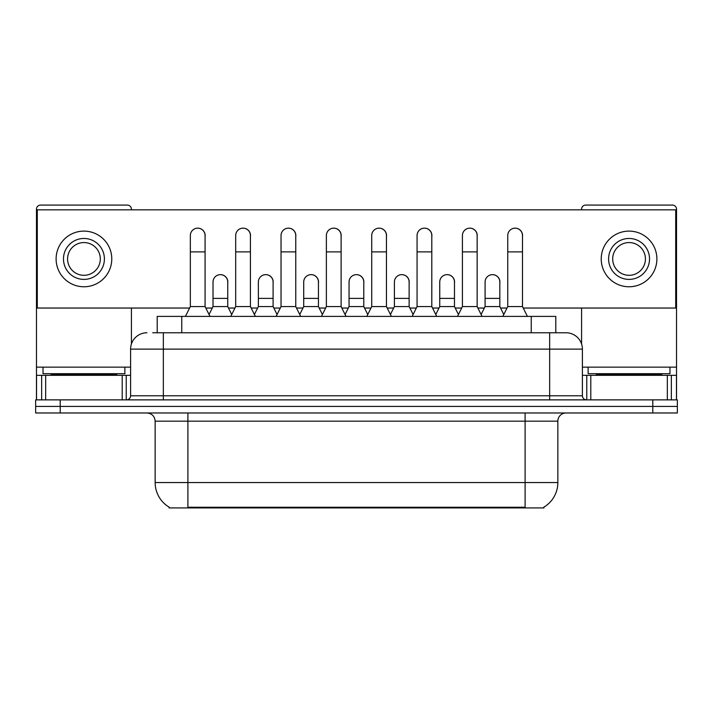 <?xml version="1.0" encoding="UTF-8"?>
<svg xmlns="http://www.w3.org/2000/svg" width="713" height="713" viewBox="0 0 713 713"><rect width="100%" height="100%" fill="white"/><g stroke="black" fill="none" stroke-linecap="round" stroke-linejoin="round"><path stroke-width="1.07" d="M157.208 332.766L157.208 316.394L555.792 316.394L555.792 332.766M543.939 507.112L543.939 507.923L169.061 507.923L169.061 507.112M169.311 507.264A28.645 28.645 0 0 1 155.149 482.549L187.893 482.549L187.893 507.264L525.107 507.264L525.107 482.549L557.851 482.549L557.851 421.16A8.182 8.182 0 0 1 566.033 412.979M155.149 482.549L155.149 421.16C154.668 416.187 151.94 413.46 146.967 412.979M543.689 507.264A28.645 28.645 0 0 0 557.851 482.549M60.204 399.877L677.35 399.877L677.35 406.428L35.65 406.428L35.65 412.979L60.204 412.979L60.204 406.428L35.65 406.428L35.65 399.877L60.204 399.877L60.204 406.428L677.35 406.428L677.35 412.979L60.204 412.979M153.072 332.766L566.033 332.766A16.372 16.372 0 0 1 582.405 349.129L582.405 395.786C582.628 398.255 583.992 399.619 586.496 399.877M152.698 332.766L163.339 332.766L163.339 349.129L130.595 349.129L130.595 395.786A4.091 4.091 0 0 1 126.504 399.877M146.967 332.766A16.372 16.372 0 0 0 130.595 349.129M565.783 332.766L560.302 332.766M185.433 316.394L190.344 306.572L205.077 306.572L209.987 316.394M205.077 306.572L205.077 235.531A7.371 7.371 0 0 0 197.715 228.16A7.371 7.371 0 0 1 198.178 228.178M190.344 306.572L190.344 251.894L205.077 251.894M190.344 251.894L190.344 235.531A7.371 7.371 0 0 1 197.715 228.16M209.052 314.513L213.018 306.572L227.75 306.572L231.716 314.513M227.75 306.572L227.75 282.018A7.371 7.371 0 0 0 220.843 274.665A7.371 7.371 0 0 1 227.75 282.018M213.018 306.572L213.018 298.391L227.75 298.391M213.018 298.391L213.018 282.018A7.371 7.371 0 0 1 220.843 274.665M230.78 316.394L235.691 306.572L250.423 306.572L255.334 316.394M250.423 306.572L250.423 235.531A7.371 7.371 0 0 0 243.053 228.16A7.371 7.371 0 0 1 243.516 228.178M235.691 306.572L235.691 251.894L250.423 251.894M235.691 251.894L235.691 235.531A7.371 7.371 0 0 1 243.053 228.16M276.127 316.394L281.038 306.572L295.77 306.572L300.681 316.394M295.77 306.572L295.77 235.531A7.371 7.371 0 0 0 288.4 228.16A7.371 7.371 0 0 1 288.863 228.178M281.038 306.572L281.038 251.894L295.77 251.894M281.038 251.894L281.038 235.531A7.371 7.371 0 0 1 288.4 228.16M321.465 316.394L326.376 306.572L341.108 306.572L346.019 316.394M341.108 306.572L341.108 235.531A7.371 7.371 0 0 0 333.746 228.16A7.371 7.371 0 0 1 334.21 228.178M326.376 306.572L326.376 251.894L341.108 251.894M326.376 251.894L326.376 235.531A7.371 7.371 0 0 1 333.746 228.16M366.812 316.394L371.723 306.572L386.455 306.572L391.366 316.394M386.455 306.572L386.455 235.531A7.371 7.371 0 0 0 379.093 228.16A7.371 7.371 0 0 1 379.557 228.178M371.723 306.572L371.723 251.894L386.455 251.894M371.723 251.894L371.723 235.531A7.371 7.371 0 0 1 379.093 228.16M254.389 314.513L258.364 306.572L273.097 306.572L277.063 314.513M273.097 306.572L273.097 282.018A7.371 7.371 0 0 0 266.19 274.665A7.371 7.371 0 0 1 273.097 282.018M258.364 306.572L258.364 298.391L273.097 298.391M258.364 298.391L258.364 282.018A7.371 7.371 0 0 1 266.19 274.665M299.736 314.513L303.711 306.572L318.444 306.572L322.41 314.513M318.444 306.572L318.444 282.018A7.371 7.371 0 0 0 311.536 274.665A7.371 7.371 0 0 1 318.444 282.018M303.711 306.572L303.711 298.391L318.444 298.391M303.711 298.391L303.711 282.018A7.371 7.371 0 0 1 311.536 274.665M345.083 314.513L349.049 306.572L363.782 306.572L367.756 314.513M363.782 306.572L363.782 282.018A7.371 7.371 0 0 0 356.883 274.665A7.371 7.371 0 0 1 363.782 282.018M349.049 306.572L349.049 298.391L363.782 298.391M349.049 298.391L349.049 282.018A7.371 7.371 0 0 1 356.883 274.665M124.864 367.142L43.021 367.142L43.021 373.692L124.864 373.692L124.864 367.142L130.595 367.142M116.682 375.323L116.682 374.503A0.82 0.82 0 0 1 117.502 373.692M116.682 374.503L51.202 374.503A0.82 0.82 0 0 0 50.382 373.692M51.202 374.503L51.202 375.323M669.979 367.142L588.136 367.142L588.136 373.692L669.979 373.692L669.979 367.142L676.53 367.142L676.53 399.877L676.53 375.323L671.352 375.323L671.352 399.877M661.798 375.323L661.798 374.503A0.82 0.82 0 0 1 662.618 373.692M661.798 374.503L596.318 374.503A0.82 0.82 0 0 0 595.498 373.692M596.318 374.503L596.318 375.323M122.208 399.877L122.208 375.323L45.677 375.323L45.677 399.877M131.415 209.827L131.415 209.167A4.091 4.091 0 0 0 127.324 205.077L40.561 205.077A4.091 4.091 0 0 0 36.47 209.167L36.47 375.323L45.677 375.323M131.415 308.043L131.415 344.022M122.208 375.323L130.595 375.323M36.47 399.877L36.47 375.323M667.323 399.877L667.323 375.323L590.792 375.323L590.792 399.877M676.53 367.142L676.53 209.167A4.091 4.091 0 0 0 672.439 205.077L585.676 205.077A4.091 4.091 0 0 0 581.585 209.167L581.585 209.827M581.585 308.043L581.585 344.022M582.405 375.323L590.792 375.323M667.323 375.323L671.352 375.323M499.822 283.114A7.371 7.371 0 0 0 492.496 274.648M454.475 283.114A7.371 7.371 0 0 0 447.149 274.648M409.128 283.114A7.371 7.371 0 0 0 401.802 274.648M515.205 228.16A7.371 7.371 0 0 0 515.169 228.16A7.371 7.371 0 0 1 522.486 236.618M477.149 236.618A7.371 7.371 0 0 0 469.822 228.16M363.782 283.114A7.371 7.371 0 0 0 356.455 274.648M311.153 274.648A7.371 7.371 0 0 0 311.118 274.648A7.371 7.371 0 0 1 318.444 283.114M273.097 283.114A7.371 7.371 0 0 0 265.771 274.648M386.455 236.618A7.371 7.371 0 0 0 379.129 228.16M341.108 236.618A7.371 7.371 0 0 0 333.791 228.16M295.77 236.618A7.371 7.371 0 0 0 288.444 228.16M250.423 236.618A7.371 7.371 0 0 0 243.097 228.16M431.802 236.618A7.371 7.371 0 0 0 424.476 228.16M227.75 283.114A7.371 7.371 0 0 0 220.424 274.648M205.077 236.618A7.371 7.371 0 0 0 197.751 228.16M523.226 308.043L675.71 308.043L675.71 209.827L37.29 209.827L37.29 308.043L189.605 308.043M205.816 308.043L212.278 308.043M228.49 308.043L234.951 308.043M251.163 308.043L257.625 308.043M273.828 308.043L280.298 308.043M296.501 308.043L302.972 308.043M319.174 308.043L325.645 308.043M341.848 308.043L348.318 308.043M364.521 308.043L370.992 308.043M387.195 308.043L393.656 308.043M409.868 308.043L416.33 308.043M432.541 308.043L439.003 308.043M455.215 308.043L461.676 308.043M477.879 308.043L484.35 308.043M500.553 308.043L507.023 308.043M83.938 238.472A20.463 20.463 0 0 0 63.475 258.935A20.463 20.463 0 0 0 83.938 279.398A20.463 20.463 0 0 0 104.401 258.935A20.463 20.463 0 0 0 83.938 238.472M83.938 242.563A16.372 16.372 0 0 0 67.575 258.935A16.372 16.372 0 0 0 83.938 275.307A16.372 16.372 0 0 0 100.31 258.935A16.372 16.372 0 0 0 83.938 242.563M83.938 286.769A27.825 27.825 0 0 0 111.772 258.935A27.825 27.825 0 0 0 83.938 231.11A27.825 27.825 0 0 0 56.113 258.935A27.825 27.825 0 0 0 83.938 286.769M629.062 238.472A20.463 20.463 0 0 0 608.599 258.935A20.463 20.463 0 0 0 629.062 279.398A20.463 20.463 0 0 0 649.525 258.935A20.463 20.463 0 0 0 629.062 238.472M629.062 242.563A16.372 16.372 0 0 0 612.69 258.935A16.372 16.372 0 0 0 629.062 275.307A16.372 16.372 0 0 0 645.425 258.935A16.372 16.372 0 0 0 629.062 242.563M629.062 286.769A27.825 27.825 0 0 0 656.887 258.935A27.825 27.825 0 0 0 629.062 231.11A27.825 27.825 0 0 0 601.228 258.935A27.825 27.825 0 0 0 629.062 286.769M412.159 316.394L417.069 306.572L431.802 306.572L436.712 316.394M431.802 306.572L431.802 235.531A7.371 7.371 0 0 0 424.431 228.16A7.371 7.371 0 0 1 424.895 228.178M417.069 306.572L417.069 251.894L431.802 251.894M417.069 251.894L417.069 235.531A7.371 7.371 0 0 1 424.431 228.16M457.505 316.394L462.416 306.572L477.149 306.572L482.059 316.394M477.149 306.572L477.149 235.531A7.371 7.371 0 0 0 469.778 228.16A7.371 7.371 0 0 1 470.241 228.178M462.416 306.572L462.416 251.894L477.149 251.894M462.416 251.894L462.416 235.531A7.371 7.371 0 0 1 469.778 228.16M502.843 316.394L507.754 306.572L522.486 306.572L527.406 316.394M522.486 306.572L522.486 235.531A7.371 7.371 0 0 0 515.125 228.16A7.371 7.371 0 0 1 515.588 228.178M507.754 306.572L507.754 251.894L522.486 251.894M507.754 251.894L507.754 235.531A7.371 7.371 0 0 1 515.125 228.16M390.43 314.513L394.396 306.572L409.128 306.572L413.103 314.513M409.128 306.572L409.128 282.018A7.371 7.371 0 0 0 402.221 274.665A7.371 7.371 0 0 1 409.128 282.018M394.396 306.572L394.396 298.391L409.128 298.391M394.396 298.391L394.396 282.018A7.371 7.371 0 0 1 402.221 274.665M435.768 314.513L439.743 306.572L454.475 306.572L458.441 314.513M454.475 306.572L454.475 282.018A7.371 7.371 0 0 0 447.568 274.665A7.371 7.371 0 0 1 454.475 282.018M439.743 306.572L439.743 298.391L454.475 298.391M439.743 298.391L439.743 282.018A7.371 7.371 0 0 1 447.568 274.665M481.115 314.513L485.09 306.572L499.822 306.572L503.788 314.513M499.822 306.572L499.822 282.018A7.371 7.371 0 0 0 492.915 274.665A7.371 7.371 0 0 1 499.822 282.018M485.09 306.572L485.09 298.391L499.822 298.391M485.09 298.391L485.09 282.018A7.371 7.371 0 0 1 492.915 274.665M521.836 507.923L521.836 507.112M191.164 507.923L191.164 507.112M181.762 332.766L181.762 316.394M531.238 332.766L531.238 316.394M525.107 412.979L525.107 421.16L155.149 421.16M557.851 421.16L525.107 421.16L525.107 482.549L187.893 482.549L187.893 412.979M652.796 412.979L652.796 399.877M163.339 399.877L163.339 395.786L582.405 395.786M130.595 395.786L163.339 395.786L163.339 349.129L549.661 349.129L549.661 399.877M582.405 349.129L549.661 349.129L549.661 332.766M43.021 367.142L36.47 367.142M126.237 375.323L126.237 399.877M36.532 375.323L36.532 399.877M41.648 399.877L41.648 375.323M588.136 367.142L582.405 367.142M676.468 399.877L676.468 375.323M586.763 399.877L586.763 375.323"/></g></svg>
